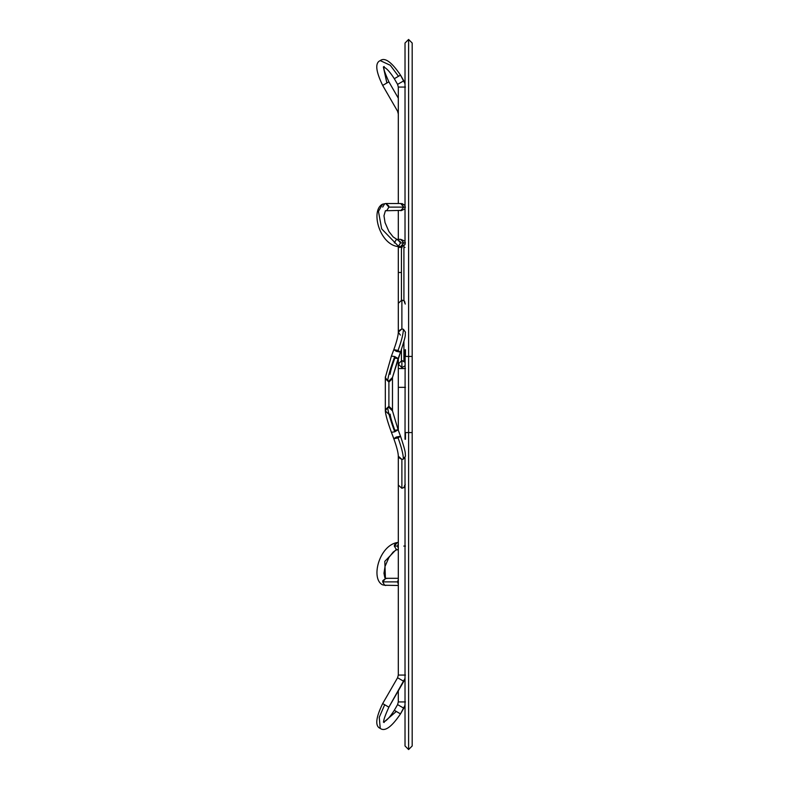 <?xml version="1.0" encoding="UTF-8"?>
<svg xmlns="http://www.w3.org/2000/svg" width="789" height="789" viewBox="0 0 789 789"><rect width="100%" height="100%" fill="white"/><g stroke="black" fill="none" stroke-linecap="round" stroke-linejoin="round"><path stroke-width="1.18" d="M405.467 349.724L405.467 356.441L409.974 356.441L408.603 356.441L408.603 39.45L405.023 43.03L408.603 39.45L412.183 43.03L408.603 39.45L408.603 432.559L406.779 432.559L408.603 432.559L408.603 749.55L408.603 432.559L412.183 432.559L408.603 432.559L412.183 432.559L408.603 432.559L408.603 749.55L408.603 432.559L405.467 432.559L405.467 439.276M405.467 432.559L408.603 432.559L408.603 356.441L412.183 356.441L405.467 356.441M405.132 349.724L405.023 439.276M403.919 361.106L403.919 341.607L403.919 361.106M403.919 300.648L403.919 245.872L403.919 300.648M385.318 377.398L385.486 376.481M398.307 543.779L397.587 546.077L398.307 546.077L397.587 546.077L398.307 543.779M398.307 585.477L384.687 585.241L382.675 581.887L384.687 585.251L385.772 585.477L382.566 584.827C370.386 578.84 379.243 545.357 397.409 542.487L394.303 546.077L396.325 549.43L397.409 549.657L396.315 549.43L384.805 561.354L385.417 578.248L384.805 561.354L396.315 549.43L394.303 546.077L394.5 544.814L397.409 542.487L398.307 542.645M398.307 578.307L385.772 578.307L382.675 581.887L382.872 580.635L385.772 578.307L386.866 578.534M397.587 581.887L398.307 584.185L397.587 581.887L398.307 579.599L397.587 581.887L398.307 581.887L382.675 581.887L397.587 581.887M394.303 546.077L397.587 546.077L394.303 546.077M398.307 548.365L397.587 546.077L398.307 548.365M403.79 546.077L405.467 546.077M398.307 368.532L398.307 358.107L398.307 368.532L398.307 364.054L401.887 360.474L405.023 362.319L401.887 360.474L401.887 368.532L405.467 368.532L398.307 368.532L398.307 387.34L398.307 368.532L401.887 368.532L401.887 360.474L398.307 364.054L401.887 367.635L405.023 365.79M405.023 705.248L400.506 713.877L394.303 710.297L397.587 704.616L398.307 701.934L398.307 690.829L398.307 701.934L397.587 704.616L394.303 710.297L396.325 711.451L383.819 722.191L396.315 711.451L400.506 713.877L403.79 708.197L397.587 704.616L403.79 708.197L405.023 705.248L405.023 714.183M400.506 713.877C391.581 727.054 384.825 731.896 380.239 728.395L379.253 717.339L384.687 704.735L382.675 703.581L397.587 677.751L403.79 681.331L405.023 678.382L388.878 707.161L403.79 681.331L397.587 677.751L398.307 675.068L397.587 677.751L382.675 703.581L388.878 707.161L384.687 704.735L379.253 717.339L380.239 728.395C374.913 726.176 375.722 717.901 382.675 703.581M405.467 675.068L398.307 675.068L398.307 485.077L398.307 675.068L405.467 675.068M398.307 430.261L398.307 387.34L398.307 430.261M405.467 387.34L398.307 387.34M405.467 701.934L398.307 701.934L405.467 701.934M398.307 364.054L398.573 365.425M398.307 272.481L398.307 303.292L398.307 247.401L401.887 247.401L401.887 246.513L405.023 244.659L401.246 246.454L401.887 246.227L401.887 247.401L398.307 247.401L398.307 272.481L401.433 272.481M401.887 246.513L397.409 246.513C379.243 243.643 370.386 210.16 382.566 204.173L378.454 211.373L381.669 228.859L398.494 246.276L397.409 246.513L398.494 246.276L400.506 242.923L405.467 242.923L403.79 242.923L400.684 246.513L403.79 242.923L400.506 242.923L398.494 246.276L381.669 228.859L378.454 211.373L382.566 204.173L385.772 203.523L388.878 207.112L386.866 210.466L385.417 210.752L386.866 210.466L385.772 210.693L386.866 210.466L388.878 207.112L405.467 207.112L388.878 207.112L388.681 205.85L385.772 203.523L400.684 203.523L403.79 207.112L400.684 210.693L403.79 207.112L400.684 203.523L405.023 205.377L401.887 203.523M405.023 247.401L403.919 247.401M405.023 208.838L401.246 210.633L405.023 208.838L405.023 241.197L400.684 239.343L403.79 242.923L400.684 239.343L397.409 239.343L400.506 242.923L400.309 241.671L393.129 236.897L388.928 231.542L385.042 222.616L383.977 215.732L385.417 210.752L400.516 210.416M382.675 207.112L384.687 203.749M394.303 242.923L396.325 239.57L397.409 239.343M398.307 87.066L405.467 87.066L398.307 87.066L398.307 203.523L398.307 87.066L397.587 84.384L398.307 87.066M405.023 83.752L403.79 80.803L397.587 84.384L403.79 80.803L400.506 75.123L398.494 76.286L390.299 65.28L380.239 60.605L390.299 65.28L398.494 76.286L394.303 78.703L400.506 75.123L405.023 83.752M394.303 78.703L397.587 84.384L394.303 78.703C389.855 71.71 386.216 67.785 383.375 66.957L386.866 83.003L388.878 81.839L398.307 98.171L388.878 81.839L382.675 85.419L386.866 83.003L383.562 66.986M398.307 113.932L397.587 111.249L398.307 110.835L397.587 111.249L398.307 113.932M398.307 210.693L398.307 239.343L398.307 210.693M382.675 85.419L397.587 111.249L382.675 85.419C375.722 71.099 374.913 62.824 380.239 60.605C384.825 57.104 391.581 61.946 400.506 75.123M405.24 484.298L404.57 487.207L401.887 488.292L401.887 459.405L403.396 459.099L405.467 456.18L403.396 459.099C403.278 454.365 401.493 447.304 398.05 437.905L400.526 436.228L396.285 437.047L400.526 436.228L398.041 437.905L393.81 438.723L391.413 432.293L394.717 431.82C390.447 420.034 388.099 411.966 387.675 407.607L388.898 407.4L392.271 409.678L392.478 410.862L388.898 407.4L388.898 406.296L385.318 409.757L388.898 406.296L392.478 409.757L388.898 406.296L388.898 394.184C384.263 394.184 384.263 394.184 388.898 394.184C384.263 394.184 384.263 394.184 388.898 394.184L388.898 407.4L387.675 407.607L385.318 410.862L388.898 414.324M398.129 429.788L392.478 410.862L398.129 429.788L394.717 431.82L398.129 429.788L400.526 436.228L398.129 429.788L394.816 430.252M400.378 335.108L398.307 332.189C398.258 335.65 396.759 341.469 393.81 349.645C396.759 341.469 398.258 335.65 398.307 332.189L398.632 330.828L401.887 328.964L398.307 332.189L398.307 303.292L401.887 300.076L401.887 328.964L403.396 329.269C403.278 333.994 401.493 341.065 398.05 350.464L400.526 352.141L396.295 351.322L393.81 349.645L396.285 351.322L400.526 352.141L398.05 350.464L393.81 349.645L391.413 356.076L394.717 356.549C390.447 368.335 388.099 376.402 387.675 380.762L388.898 380.969L392.478 377.507L392.271 378.69L388.898 380.969L388.898 382.073L392.478 378.612L388.898 382.073L385.318 378.612L388.898 382.073L388.898 394.184C393.543 394.184 393.543 394.184 388.898 394.184C393.543 394.184 393.543 394.184 388.898 394.184L388.898 380.969L387.675 380.762C388.099 376.402 390.447 368.335 394.717 356.549L398.129 358.581L394.717 356.549L391.413 356.076L393.81 349.645L398.041 350.464C401.493 341.065 403.278 333.994 403.396 329.269L405.467 332.189L403.396 329.269L401.887 328.964L401.887 300.076L404.57 301.161L405.24 304.071M394.816 358.117L398.129 358.581L400.526 352.141L392.478 377.497L392.478 410.862M405.467 456.18L405.467 456.18C404.964 452.748 406.582 454.257 400.526 436.228M401.887 488.292L398.307 485.077L398.307 456.18L401.887 459.405L401.887 488.292M404.57 487.207L404.57 485.521L404.017 487.661M387.675 380.762L385.318 377.507L387.675 380.762M390.131 374.252C390.407 371.353 391.975 365.968 394.825 358.117M391.413 356.076L385.318 377.507L385.318 410.862C385.614 414.866 387.646 422.007 391.413 432.293C387.646 422.007 385.614 414.866 385.318 410.862L387.675 407.607C388.099 411.966 390.447 420.034 394.717 431.82L391.413 432.293L393.81 438.723L396.295 437.047L393.81 438.723L398.05 437.905C401.493 447.304 403.278 454.365 403.396 459.099L401.887 459.405L398.632 457.541L398.307 456.18C398.258 452.718 396.759 446.899 393.81 438.723M394.825 430.252C391.975 422.401 390.407 417.016 390.131 414.117M404.57 302.838L404.57 301.161M412.183 74.817L412.183 745.97L408.603 749.55L405.023 745.97L405.023 457.738L405.023 675.068M412.183 356.441L412.183 43.03M405.023 244.659L405.023 43.03M405.023 74.817L405.023 205.377M405.023 678.382L405.023 701.934M401.433 360.504L401.433 349.616M401.433 300.096L401.433 248.989L402.311 246.484M385.772 578.307L384.795 577.558L383.977 573.268L385.042 566.384L388.928 557.458L393.129 552.103L396.088 550.002L398.307 549.657M397.409 542.487L398.307 542.487M394.303 710.297C389.855 717.29 386.216 721.215 383.375 722.043M383.819 722.191L384.164 722.507C382.704 722.448 384.273 717.339 388.878 707.161M382.566 204.173L385.772 203.523M398.307 247.401L398.307 246.513M384.164 66.493C382.704 66.552 384.273 71.661 388.878 81.839M398.129 358.581L392.478 377.507M400.526 352.141C407.252 331.597 404.668 336.42 405.467 332.189"/></g></svg>
